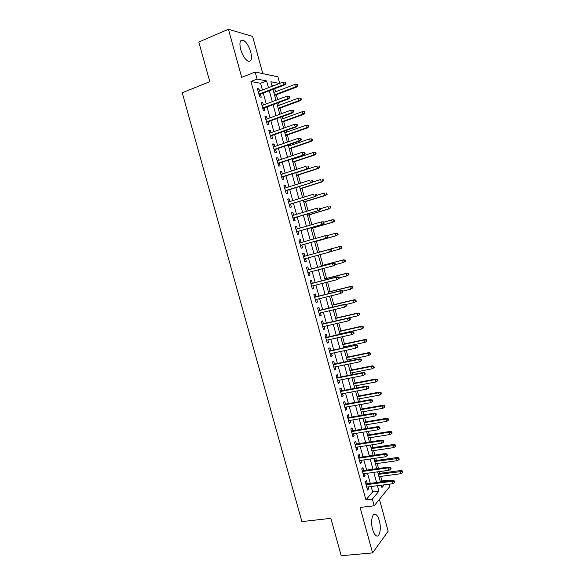<?xml version="1.0" encoding="UTF-8"?>
<svg xmlns="http://www.w3.org/2000/svg" width="585" height="585" viewBox="0 0 585 585"><rect width="100%" height="100%" fill="white"/><g stroke="black" fill="none" stroke-linecap="round" stroke-linejoin="round"><path stroke-width="0.88" d="M379.299 520.687C378.378 517.469 377.215 515.378 375.811 514.42C372.396 511.904 370.283 521.462 372.623 529.432C373.537 532.635 374.692 534.719 376.082 535.677C379.592 538.207 381.596 528.474 379.299 520.687M250.724 51.999C248.815 45.871 246.292 41.93 243.155 40.175C239.989 39.568 239.163 42.646 240.669 49.403C242.599 55.546 245.108 59.48 248.201 61.206C251.404 61.805 252.245 58.741 250.724 51.999M381.142 481.923L381.961 480.95L388.104 480.139L388.33 480.972M389.208 484.183L389.837 486.486L374.195 505.784L372.352 499.071L378.956 491.137L377.464 485.704M262.797 73.63L252.61 36.453L228.442 29.25L198.805 42.032L209.788 81.659L182.227 92.759L301.904 521.615L330.847 518.325L341.223 555.75L372.594 552.898L388.162 531.224L379.424 499.327M262.416 90.031L260.566 83.282L250.95 81.498L257.108 79.077L255.17 72.013L277.948 76.832L279.74 83.37M381.961 480.95L380.725 476.409M379.884 473.36L379.409 471.605M378.546 468.453L377.193 463.517M376.374 460.505L375.745 458.209M374.89 455.101L373.661 450.611M372.85 447.635L372.075 444.797M371.234 441.719L370.13 437.675M369.325 434.735L368.396 431.357M367.57 428.33L366.583 424.725M365.793 421.829L364.718 417.895M363.899 414.911L363.036 411.752M362.254 408.893L361.033 404.418M360.228 401.471L359.483 398.758M358.715 395.935L357.34 390.912M356.543 388.009L355.929 385.749M355.161 382.963L353.64 377.384M352.857 374.524L352.36 372.718M351.607 369.969L349.932 363.841M349.165 361.018L348.792 359.658M348.053 356.96L346.225 350.269M345.464 347.49L345.216 346.591M344.485 343.921L342.503 336.675M341.757 333.94L341.633 333.494M340.916 330.869L338.781 323.066M337.34 317.787L335.051 309.428M333.757 304.69L331.315 295.769M330.167 291.579L327.571 282.087M326.576 278.438L323.827 268.383M322.978 265.283L320.068 254.658M319.373 252.098L316.412 241.276M315.629 238.431L312.799 228.062M311.863 224.655L309.173 214.819M308.09 210.856L305.553 201.562M304.31 197.035L301.918 188.282M300.522 183.193L298.277 174.981M296.734 169.321L294.635 161.657M293.897 158.952L293.707 158.257M292.931 155.434L290.986 148.319M290.233 145.563L289.911 144.393M289.129 141.519L287.33 134.952M286.562 132.151L286.116 130.513M285.319 127.588L283.666 121.563M282.891 118.711L282.314 116.605M281.502 113.629L280.003 108.159M279.206 105.256L278.504 102.675M277.678 99.647L276.332 94.726M275.52 91.779L274.687 88.723M367.321 483.736L366.517 480.811L365.384 482.077L367.57 490.025L368.696 488.731L368.192 486.903M363.695 470.523L362.897 467.605L361.749 468.819L363.928 476.775L365.069 475.532L364.557 473.653M360.06 457.287L359.263 454.369L358.1 455.532L360.287 463.503L361.442 462.311L360.908 460.373M356.426 444.03L355.629 441.119L354.444 442.231L356.638 450.216L357.808 449.075L357.26 447.072M352.784 430.75L351.98 427.84L350.788 428.9L352.982 436.9L354.166 435.81L353.603 433.756M349.128 417.449L348.331 414.546L347.124 415.555L349.325 423.569L350.525 422.524L349.947 420.41M345.472 404.125L344.682 401.23L343.453 402.188L345.655 410.209L346.876 409.222L346.276 407.05M341.815 390.78L341.018 387.892L339.775 388.798L341.984 396.835L343.212 395.899L342.605 393.661M338.145 377.42L337.355 374.532L336.097 375.387L338.305 383.431L339.549 382.546L338.927 380.257M334.474 364.031L333.677 361.15L332.412 361.947L334.62 370.012L335.885 369.179L335.242 366.832M330.788 350.627L329.998 347.746L328.711 348.492L330.934 356.572L332.207 355.79L331.549 353.377M327.103 337.194L326.313 334.32L325.011 335.015L327.234 343.102L328.529 342.379L327.849 339.907M323.417 323.746L322.627 320.873L321.311 321.516L323.534 329.618L324.843 328.945L324.148 326.415M319.717 310.269L318.927 307.403L317.596 307.995L319.827 316.112L321.15 315.483L320.441 312.902M316.01 296.778L315.227 293.911L313.874 294.452L316.112 302.584L317.45 302.006L316.719 299.359M312.302 283.257L311.52 280.398L310.152 280.888L312.39 289.027L313.743 288.507L313.004 285.802M308.587 269.722L307.805 266.862L306.423 267.301L308.661 275.455L310.035 274.987L309.275 272.222M304.865 256.157L304.083 253.305L302.686 253.693L304.931 261.861L306.313 261.444L305.538 258.614M301.129 242.534L300.354 239.733L298.942 240.055L301.195 248.237L302.591 247.879L301.809 245.02M297.377 228.881L296.624 226.132L295.198 226.402L297.443 234.6L298.862 234.292L298.079 231.419M293.626 215.207L292.888 212.509L291.44 212.728L293.692 220.933L295.132 220.684L294.335 217.795M289.867 201.511L289.144 198.863L287.681 199.024L289.941 207.251L291.389 207.053L290.591 204.15M286.102 187.792L285.392 185.196L283.915 185.306L286.175 193.54L287.644 193.394L286.84 190.483M282.328 174.052L281.634 171.507L280.142 171.566L282.409 179.814L283.886 179.719L283.082 176.794M278.555 160.283L277.868 157.796L276.361 157.796L278.628 166.06L280.127 166.023L279.323 163.083M274.767 146.499L274.102 144.056L272.573 144.005L274.848 152.283L276.361 152.305L275.55 149.351M270.979 132.693L270.328 130.301L268.786 130.199L271.06 138.484L272.588 138.557L271.776 135.588M267.184 118.857L266.541 116.525L264.983 116.364L267.265 124.663L268.815 124.795L267.996 121.812M263.382 105L262.753 102.719L261.181 102.507L263.462 110.821L265.027 111.004L264.208 108.006M273.648 85.717L271.893 85.388M250.95 81.498L365.91 499.853L372.638 491.934L371.153 486.523M370.283 483.349L367.512 473.243M366.656 470.113L363.87 459.942M363.022 456.848L360.214 446.618M359.38 443.569L356.55 433.273M355.731 430.267L352.887 419.913M352.075 416.944L349.216 406.524M348.411 403.599L345.538 393.113M344.748 390.232L341.859 379.687M341.077 376.842L338.167 366.232M337.399 363.431L334.474 352.762M333.713 349.998L330.774 339.263M330.028 336.543L327.066 325.743M326.328 323.074L323.351 312.207M322.627 309.575L319.629 298.642M318.92 296.054L315.907 285.063M315.205 282.511L312.171 271.455M311.483 268.946L308.434 257.824M307.761 255.367L304.697 244.208M304.017 241.715L300.961 230.585M300.266 228.04L297.224 216.933M296.507 214.344L293.473 203.266M292.749 200.618L289.714 189.569M288.975 186.878L285.955 175.858M285.202 173.109L282.189 162.118M281.422 159.317L278.416 148.363M277.634 145.504L274.636 134.579M273.839 131.676L270.848 120.773M270.036 117.812L267.052 106.945M266.233 103.933L263.257 93.095M259.572 91.128L258.965 88.898L257.371 88.627L259.66 96.956L261.239 97.19L260.413 94.185M374.195 505.784L360.082 507.451L372.594 552.898M365.91 499.853L372.352 499.071M228.442 29.25L241.693 77.374L255.17 72.013M381.288 485.206L381.932 487.554L384.199 484.826M387.299 481.111L388.104 480.139M279.542 83.45L270.899 81.768L272.142 86.295M272.983 89.373L275.966 100.284M276.793 103.311L279.791 114.251M280.603 117.227L283.601 128.195M284.405 131.12L287.411 142.118M288.2 144.985L291.213 156.012M291.988 158.835L295.015 169.891M295.769 172.655L298.803 183.741M299.542 186.454L302.584 197.569M303.315 200.231L306.364 211.375M307.081 213.986L310.138 225.159M310.832 227.719L313.904 238.921M314.584 241.429L317.655 252.654M318.335 255.126L321.399 266.321M322.086 268.844L325.128 279.966M325.83 282.533L328.858 293.59M329.574 296.2L332.58 307.191M333.304 309.838L336.295 320.77M337.033 323.461L340.009 334.327M340.755 337.062L343.709 347.863M344.47 350.642L347.41 361.376M348.177 364.199L351.095 374.868M351.885 377.727L354.781 388.338M355.578 391.241L358.466 401.785M359.27 404.732L362.137 415.211M362.956 418.195L365.808 428.615M366.634 431.642L369.464 441.997M370.305 445.068L373.12 455.357M373.976 458.464L376.769 468.695M377.632 471.846L380.418 482.018M268.471 87.706L266.614 80.927L257.108 79.077M376.594 482.515L373.815 472.373M372.952 469.228L370.159 459.02M369.31 455.92L366.495 445.653M365.662 442.589L362.832 432.256M362.005 429.236L359.153 418.845M358.342 415.862L355.475 405.405M354.671 402.465L351.79 391.95M351 389.054L348.097 378.466M347.314 375.614L344.404 364.967M343.629 362.152L340.697 351.439M339.936 348.667L336.989 337.896M336.243 335.168L333.274 324.324M332.536 321.64L329.552 310.73M328.828 308.09L325.823 297.121M325.106 294.518L322.086 283.484M321.384 280.924L318.35 269.824M317.655 267.308L314.598 256.15M313.926 253.678L310.854 242.475M310.174 239.974L307.11 228.801M306.416 226.249L303.359 215.097M302.65 212.494L299.6 201.372M298.877 198.717L295.834 187.631M295.096 184.926L292.069 173.862M291.308 171.105L288.288 160.071M287.52 157.263L284.507 146.257M283.725 143.398L280.72 132.422M279.923 129.504L276.924 118.565M276.113 115.596L273.122 104.686M272.296 101.658L269.312 90.777M260.566 83.282L266.614 80.927M372.638 491.934L378.956 491.137M257.59 89.425L258.965 88.898M261.385 103.238L262.753 102.719M265.166 117.029L266.541 116.525M268.946 130.791L270.328 130.301M272.72 144.539L274.102 144.056M276.493 158.264L277.868 157.796M280.252 171.961L281.634 171.507M284.003 185.635L285.392 185.196M287.754 199.295L289.144 198.863M291.498 212.925L292.888 212.509M295.235 226.534L296.624 226.132M298.964 240.128L300.354 239.733M302.686 253.693L304.083 253.305M304.917 261.824L306.313 261.444M308.631 275.352L310.035 274.987M312.346 288.866L313.743 288.507M316.046 302.35L317.45 302.006M319.746 315.82L321.15 315.483M323.432 329.26L324.843 328.945M327.117 342.686L328.529 342.379M330.796 356.082L332.207 355.79M334.474 369.464L335.885 369.179M338.137 382.824L339.549 382.546M341.801 396.162L343.212 395.899M345.457 409.471L346.876 409.222M349.106 422.765L350.525 422.524M352.748 436.037L354.166 435.81M356.389 449.287L357.808 449.075M360.016 462.523L361.442 462.311M363.643 475.729L365.069 475.532M367.263 488.914L368.696 488.731M259.045 94.704L284.771 84.869L283.681 84.657L258.892 94.148M285.407 83.516L286.006 83.64L285.619 82.229L285.019 82.105L285.407 83.516L283.681 84.657L282.994 82.119L258.204 91.655M284.771 84.869L286.006 83.64M285.019 82.105L282.994 82.119M297.641 85.936L297.268 84.576L296.705 84.459L297.078 85.827L297.641 85.936L296.427 87.128L295.41 86.931L294.738 84.474L273.817 92.43M297.078 85.827L295.41 86.931L274.482 94.85M296.427 87.128L274.621 95.377M294.738 84.474L296.705 84.459M262.833 108.517L288.602 98.909L287.527 98.741L262.694 108.013M289.246 97.607L289.846 97.702L289.458 96.298L288.866 96.203L289.246 97.607L287.527 98.741L286.833 96.211L262.007 105.519M288.602 98.909L289.846 97.702M288.866 96.203L286.833 96.211M266.621 122.309L292.427 112.934L291.367 112.803L266.497 121.848M293.085 111.676L293.67 111.75L293.29 110.346L292.705 110.265L293.085 111.676L291.367 112.803L290.672 110.273L265.809 119.362M292.427 112.934L293.67 111.75M292.705 110.265L290.672 110.273M270.402 136.078L296.244 126.923L295.191 126.835L270.285 135.669M296.917 125.716L297.494 125.768L297.114 124.364L296.529 124.312L296.917 125.716L295.191 126.835L294.504 124.312L269.605 133.183M296.244 126.923L297.494 125.768M296.529 124.312L294.504 124.312M274.175 149.826L300.054 140.897L299.015 140.853L274.072 149.46M300.741 139.735L301.312 139.764L300.931 138.367L300.354 138.331L300.741 139.735L299.015 140.853L298.328 138.331L273.392 146.974M300.054 140.897L301.312 139.764M300.354 138.331L298.328 138.331M301.348 99.56L300.975 98.2L300.419 98.104L300.792 99.472L301.348 99.56L300.127 100.73L299.118 100.569L298.452 98.119L277.502 105.892M300.792 99.472L299.118 100.569L278.167 108.313M300.127 100.73L278.292 108.788M298.452 98.119L300.419 98.104M305.048 113.161L304.683 111.801L304.127 111.735L304.5 113.095L305.048 113.161L303.827 114.309L302.825 114.185L302.16 111.735L281.18 119.333M304.5 113.095L302.825 114.185L281.838 121.753M303.827 114.309L281.955 122.185M302.16 111.735L304.127 111.735M308.748 126.74L308.375 125.387L307.827 125.336L308.2 126.696L308.748 126.74L307.513 127.866L306.525 127.786L305.86 125.336L284.851 132.751M308.2 126.696L306.525 127.786L285.509 135.164M307.513 127.866L285.619 135.552M305.86 125.336L307.827 125.336M312.434 140.298L312.068 138.945L311.527 138.916L311.893 140.276L312.434 140.298L311.198 141.402L310.226 141.358L309.56 138.916L288.515 146.155M311.893 140.276L310.226 141.358L289.18 148.561M311.198 141.402L289.268 148.904M309.56 138.916L311.527 138.916M277.941 163.544L303.864 154.849L277.853 163.23M304.558 153.731L305.129 153.738L304.741 152.341L304.178 152.334L304.558 153.731L302.84 154.842L302.152 152.327L277.173 160.751M303.864 154.849L305.129 153.738M304.178 152.334L302.152 152.327M316.119 153.833L315.746 152.488L315.213 152.48L315.586 153.833L316.119 153.833L314.876 154.915L313.911 154.908L313.253 152.473L292.178 159.529M315.586 153.833L313.911 154.908L292.836 161.935M314.876 154.915L292.917 162.235M313.253 152.473L315.213 152.48M281.699 177.248L307.659 168.773L281.626 176.977M308.368 167.705L308.931 167.683L308.551 166.294L307.988 166.308L308.368 167.705L306.65 168.809L305.962 166.294L280.946 174.505M307.988 166.308L308.551 166.294M307.659 168.773L308.931 167.683M319.798 167.354L319.425 166.001L318.898 166.016L319.271 167.368L319.798 167.354L318.547 168.407L317.596 168.436L316.931 166.001L295.834 172.889M318.898 166.016L319.425 166.001M319.271 167.368L317.596 168.436L296.493 175.288M318.547 168.407L296.558 175.544M285.458 190.922L311.454 182.674L285.392 190.703M312.171 181.65L312.726 181.613L312.346 180.217L311.79 180.26L312.171 181.65L310.452 182.747L309.765 180.238L284.719 188.231M311.79 180.26L312.346 180.217M311.454 182.674L312.726 181.613M323.468 180.845L323.103 179.493L322.576 179.529L322.942 180.882L323.468 180.845L321.275 181.942L320.609 179.515L311.944 182.264M322.576 179.529L323.103 179.493M322.942 180.882L321.275 181.942L300.134 188.619M322.218 181.876L300.193 188.831M289.202 204.582L315.242 196.553L289.158 204.406M315.973 195.58L316.522 195.514L316.141 194.125L315.593 194.183L315.973 195.58L314.255 196.67L313.567 194.161L288.478 201.942M315.593 194.183L316.141 194.125M315.242 196.553L316.522 195.514M327.132 194.315L326.766 192.97L326.247 193.028L326.62 194.374L327.132 194.315L324.946 195.434L324.287 193.006L316.492 195.412M326.247 193.028L326.766 192.97M326.62 194.374L324.946 195.434L303.783 201.935M325.874 195.324L303.827 202.096M292.946 218.212L319.022 210.41L292.917 218.088M319.768 209.481L320.309 209.393L319.929 208.011L319.388 208.092L319.768 209.481L318.043 210.563L317.362 208.063L292.237 215.624M319.388 208.092L319.929 208.011M319.022 210.41L320.309 209.393M330.788 207.763L330.423 206.417L329.918 206.498L330.284 207.843L330.788 207.763L328.609 208.896L327.951 206.476L320.149 208.816M329.918 206.498L330.423 206.417M330.284 207.843L328.609 208.896L307.417 215.221M329.53 208.75L307.447 215.339M296.683 231.821L322.796 224.245L296.661 231.748M323.549 223.36L324.09 223.251L323.71 221.869L323.176 221.971L323.549 223.36L321.83 224.443L321.15 221.942L295.988 229.291M323.176 221.971L321.15 221.942L323.71 221.869M322.796 224.245L324.09 223.251M334.445 221.189L334.079 219.85L333.574 219.945L333.94 221.291L334.445 221.189L332.273 222.337L331.615 219.923L323.798 222.198M333.574 219.945L332.521 219.741L334.079 219.85M333.94 221.291L332.273 222.337L311.044 228.486M333.179 222.154L311.066 228.559M300.412 245.415L326.569 238.058L300.405 245.386M327.329 237.217L327.863 237.086L327.483 235.704L326.957 235.835L327.329 237.217L325.611 238.292L324.931 235.799L299.732 242.929M326.957 235.835L324.931 235.799L327.483 235.704M326.569 238.058L327.863 237.086M338.093 234.6L337.728 233.261L337.231 233.378L337.596 234.717L338.093 234.6L335.922 235.762L335.271 233.342L327.044 235.667M337.231 233.378L335.271 233.342L336.17 233.13L337.728 233.261M337.596 234.717L335.922 235.762L314.671 241.737M336.821 235.536L314.679 241.766M331.629 250.899L331.249 249.517L330.73 249.671L331.103 251.053L331.629 250.899L330.328 251.842L304.142 258.994M331.103 251.053L329.384 252.12L328.704 249.627L329.647 249.364L303.469 256.537M330.73 249.671L328.704 249.627L303.469 256.544M331.249 249.517L329.647 249.364M339.805 246.497L317.64 252.574L339.805 246.497L341.369 246.643L340.88 246.782L341.245 248.128L341.735 247.981L341.369 246.643M341.735 247.981L340.463 248.903L330.686 251.579M341.245 248.128L339.571 249.159L338.92 246.746L340.88 246.782M345.369 261.349L345.011 260.011L344.521 260.171L344.887 261.51L345.369 261.349L343.212 262.541L342.561 260.128L343.439 259.842L321.238 265.744M344.521 260.171L342.561 260.128L321.253 265.795M344.887 261.51L343.212 262.541L335.366 264.61M343.439 259.842L345.011 260.011M349.004 274.687L348.638 273.356L348.163 273.539L348.521 274.87L349.004 274.687L346.854 275.893L346.196 273.495L347.066 273.166L324.836 278.884M348.163 273.539L346.196 273.495L324.865 278.979M348.521 274.87L346.854 275.893L338.993 277.904M347.066 273.166L348.638 273.356M335.388 264.691L335.015 263.308L334.496 263.484L334.876 264.859L335.388 264.691L334.086 265.612L307.878 272.588M334.876 264.859L333.15 265.919L332.477 263.44L333.406 263.133L307.191 270.087M334.496 263.484L332.477 263.44L307.205 270.146M335.015 263.308L333.406 263.133M339.146 278.453L338.766 277.078L338.254 277.275L338.635 278.65L339.146 278.453L336.916 279.703L311.6 286.16M338.635 278.65L336.916 279.703L336.236 277.224L337.157 276.88L310.906 283.615M338.254 277.275L336.236 277.224L310.927 283.718M338.766 277.078L337.157 276.88M342.89 292.2L342.517 290.825L342.013 291.037L342.386 292.412L342.89 292.2L340.667 293.465L315.322 299.703M342.386 292.412L340.667 293.465L339.995 290.986L340.901 290.606L314.613 297.121M342.013 291.037L339.995 290.986L314.65 297.268M342.517 290.825L340.901 290.606M352.623 288.01L352.265 286.679L351.79 286.877L352.155 288.215L352.623 288.01L350.481 289.231L349.83 286.833L350.686 286.467L328.426 292.01M351.79 286.877L349.83 286.833L328.463 292.149M352.155 288.215L350.481 289.231L342.613 291.176M350.686 286.467L352.265 286.679M346.634 305.918L346.261 304.551L345.764 304.785L346.137 306.16L346.634 305.918L344.419 307.198L319.037 313.231M346.137 306.16L344.419 307.198L343.739 304.726L344.645 304.302L318.313 310.606M345.764 304.785L343.739 304.726L318.364 310.796M346.261 304.551L344.645 304.302M356.243 301.312L355.885 299.981L355.417 300.2L355.775 301.531L356.243 301.312L354.108 302.547L353.457 300.149L354.298 299.754L332.009 305.114M355.417 300.2L353.457 300.149L332.061 305.297M355.775 301.531L354.108 302.547L345.925 304.5M354.298 299.754L355.885 299.981M350.371 319.622L349.998 318.247L349.508 318.511L349.881 319.878L350.371 319.622L348.163 320.916L322.745 326.737M349.881 319.878L348.163 320.916L347.483 318.445L348.375 317.984L322.006 324.068M349.508 318.511L347.483 318.445L322.072 324.309M349.998 318.247L348.375 317.984M359.855 314.584L359.497 313.26L359.036 313.502L359.395 314.832L359.855 314.584L357.727 315.834L357.077 313.443L357.91 313.012L335.593 318.196M359.036 313.502L357.077 313.443L335.651 318.423M359.395 314.832L357.727 315.834L348.397 317.991M357.91 313.012L359.497 313.26M354.101 333.296L353.728 331.929L353.245 332.207L353.618 333.574L354.101 333.296L351.899 334.605L326.445 340.221M353.618 333.574L351.899 334.605L351.227 332.141L352.097 331.644L325.699 337.508M353.245 332.207L351.227 332.141L325.779 337.794M353.728 331.929L352.097 331.644M363.468 327.841L363.102 326.518L362.649 326.781L363.014 328.112L363.468 327.841L361.34 329.106L360.689 326.722L361.515 326.247L339.168 331.256M362.649 326.781L360.689 326.722L339.241 331.527M363.014 328.112L361.34 329.106L339.885 333.881M361.515 326.247L363.102 326.518M356.974 345.889L357.347 347.249L357.823 346.949L357.45 345.581L354.956 345.815L355.629 348.272L330.137 353.676M329.472 351.256L355.819 345.274L329.384 350.927M357.45 345.581L355.819 345.274M355.629 348.272L357.347 347.249M366.619 341.362L367.066 341.077L366.707 339.761L366.261 340.039L366.619 341.362L364.945 342.357L364.301 339.973L365.113 339.468L342.737 344.302M366.261 340.039L364.301 339.973L342.817 344.609M364.945 342.357L343.461 346.964M365.113 339.468L366.707 339.761M360.696 359.541L361.069 360.901L361.545 360.579L361.172 359.219L358.678 359.468L359.351 361.925L333.823 367.117M333.165 364.696L358.678 359.468L359.534 358.89L333.062 364.323M361.172 359.219L359.534 358.89M359.351 361.925L361.069 360.901M370.217 354.598L370.663 354.298L370.305 352.974L369.859 353.274L370.217 354.598L368.55 355.592L367.899 353.208L368.704 352.667L346.298 357.318M369.859 353.274L367.899 353.208L346.393 357.676M368.55 355.592L347.037 360.024M368.704 352.667L370.305 352.974M364.418 373.171L364.791 374.532L365.252 374.188L364.886 372.828L362.4 373.098L363.066 375.548L337.508 380.535M336.85 378.122L362.4 373.098L363.241 372.477L336.733 377.698M364.886 372.828L363.241 372.477M363.066 375.548L364.791 374.532M373.815 367.811L374.254 367.49L373.895 366.173L373.457 366.495L373.815 367.811L372.148 368.799L371.497 366.422L372.287 365.844L349.852 370.32M373.457 366.495L371.497 366.422L349.962 370.714M372.148 368.799L350.605 373.062M372.287 365.844L373.895 366.173M368.133 386.78L368.499 388.14L368.959 387.775L368.587 386.414L366.115 386.7L366.78 389.149L341.187 393.924M340.529 391.519L366.115 386.7L366.941 386.049L340.397 391.051M368.587 386.414L366.941 386.049M366.78 389.149L368.499 388.14M377.405 381.01L377.837 380.659L377.479 379.343L377.047 379.687L377.405 381.01L375.738 381.983L375.087 379.614L375.87 379L353.406 383.299M377.047 379.687L375.087 379.614L353.523 383.738M375.738 381.983L354.166 386.085M375.87 379L377.479 379.343M371.841 400.367L372.206 401.727L372.66 401.339L372.294 399.986L369.822 400.286L370.488 402.729L344.858 407.299M344.199 404.893L369.822 400.286L370.641 399.592L344.06 404.381M372.294 399.986L370.641 399.592M370.488 402.729L372.206 401.727M375.541 413.939L375.906 415.291L376.352 414.882L375.987 413.529L373.522 413.844L374.188 416.286L348.521 420.652M347.863 418.253L373.522 413.844L374.327 413.112L347.709 417.69M375.987 413.529L374.327 413.112M374.188 416.286L375.906 415.291M379.234 427.481L379.599 428.834L380.038 428.403L379.672 427.05L379.234 427.481L377.215 427.386L377.881 429.821L352.185 433.982M351.526 431.584L377.215 427.386L378.012 426.619L351.358 430.984M379.672 427.05L378.012 426.619M377.881 429.821L379.599 428.834M380.989 394.18L381.413 393.815L381.062 392.498L380.63 392.864L380.989 394.18L379.321 395.153L378.678 392.784L379.446 392.133L356.952 396.264M380.63 392.864L378.678 392.784L357.084 396.74M379.321 395.153L357.72 399.08M379.446 392.133L381.062 392.498M384.572 407.328L384.988 406.948L384.63 405.632L384.213 406.019L384.572 407.328L382.897 408.301L382.254 405.931L383.014 405.244L360.492 409.2M384.213 406.019L382.254 405.931L360.638 409.727M382.897 408.301L361.274 412.059M383.014 405.244L384.63 405.632M388.14 420.461L388.557 420.059L388.199 418.75L387.789 419.153L388.14 420.461L386.473 421.419L385.829 419.065L386.575 418.341L364.031 422.121M387.789 419.153L385.829 419.065L364.184 422.684M386.473 421.419L364.821 425.017M386.575 418.341L388.199 418.75M382.919 441.002L383.292 442.348L383.723 441.902L383.358 440.549L382.919 441.002L380.908 440.9L381.566 443.335L355.841 447.291M355.183 444.9L380.908 440.9L381.691 440.096L355 444.249M383.358 440.549L381.691 440.096M381.566 443.335L383.292 442.348M391.709 433.573L392.118 433.149L391.76 431.84L391.358 432.264L391.709 433.573L390.041 434.531L389.398 432.169L390.136 431.408L367.555 435.021M391.358 432.264L389.398 432.169L367.724 435.628M390.041 434.531L368.36 437.953M390.136 431.408L391.76 431.84M386.605 454.501L386.97 455.847L387.402 455.371L387.029 454.026L386.605 454.501L384.586 454.399L385.252 456.827L359.483 460.578M358.832 458.187L384.586 454.399L385.361 453.55L358.642 457.499M387.029 454.026L385.361 453.55M385.252 456.827L386.97 455.847M395.27 446.662L395.672 446.216L395.321 444.907L394.919 445.353L395.27 446.662L393.603 447.613L392.959 445.258L393.69 444.461L371.08 447.898M394.919 445.353L371.256 448.549M393.603 447.613L371.892 450.874M393.69 444.461L395.321 444.907M390.283 467.978L390.648 469.324L391.065 468.826L390.7 467.481L390.283 467.978L388.264 467.868L388.923 470.296L363.124 473.843M362.473 471.459L388.264 467.868L389.032 466.984L362.269 470.72M390.7 467.481L389.032 466.984M388.923 470.296L390.648 469.324M398.831 459.73L399.226 459.262L398.868 457.96L398.473 458.421L398.831 459.73L397.156 460.673L396.52 458.326L397.237 457.492L374.597 460.761M398.473 458.421L374.788 461.448M397.156 460.673L375.424 463.773M397.237 457.492L398.868 457.96M393.946 481.433L394.319 482.779L394.729 482.259L394.363 480.921L393.946 481.433L391.935 481.323L392.593 483.744L366.766 487.093M366.108 484.709L391.935 481.323L392.689 480.402L365.896 483.927M394.363 480.921L392.689 480.402M392.593 483.744L394.319 482.779M402.378 472.775L402.772 472.292L402.414 470.991L402.027 471.473L402.378 472.775L400.71 473.718L400.067 471.371L400.776 470.501L378.115 473.601M402.027 471.473L378.312 474.333M400.71 473.718L378.948 476.651M400.776 470.501L402.414 470.991M375.811 514.42L373.464 514.683M243.155 40.175L240.362 41.352"/></g></svg>

